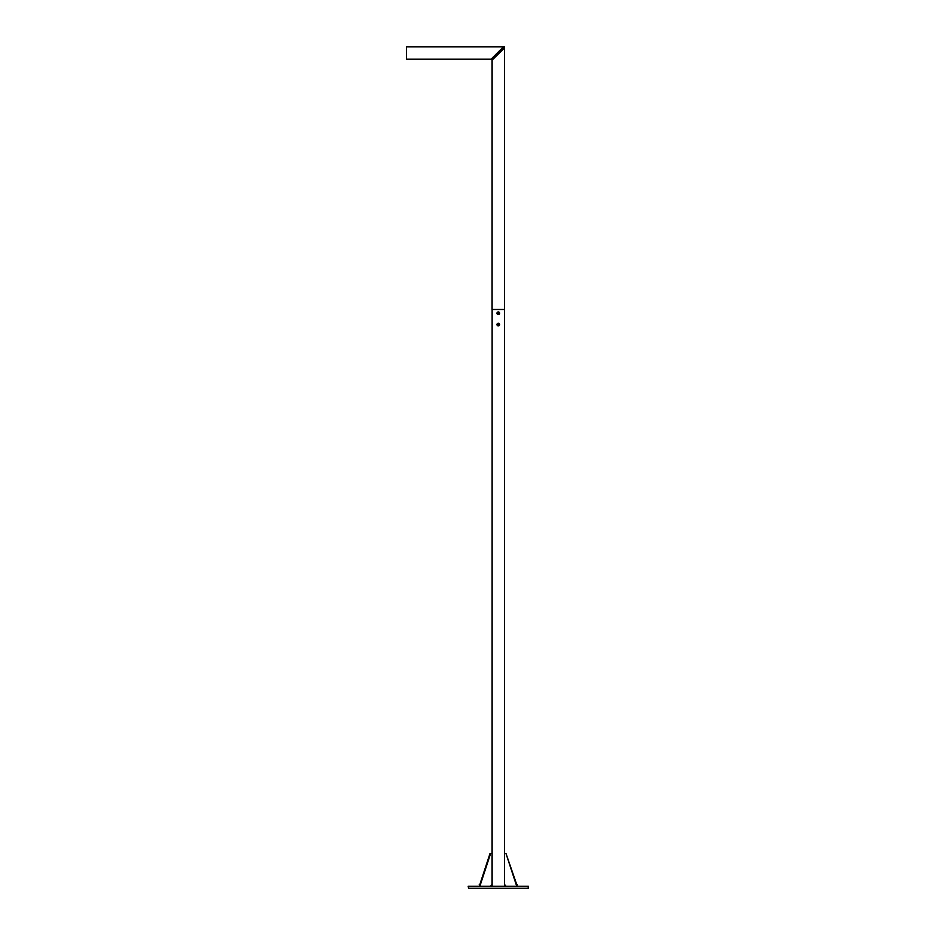 <?xml version="1.0" encoding="UTF-8"?>
<svg xmlns="http://www.w3.org/2000/svg" width="935" height="935" viewBox="0 0 935 935"><rect width="100%" height="100%" fill="white"/><g stroke="black" fill="none" stroke-linecap="round" stroke-linejoin="round"><path stroke-width="1.4" d="M468.634 886.24L468.634 888.25L468.131 886.24L528.474 886.24L528.474 888.25L527.971 886.24M468.634 888.25L527.971 888.25M492.009 60.214L492.009 59.326L504.584 46.75L492.009 59.326L491.074 59.197L503.392 46.879L504.584 46.75L504.456 47.942L492.009 60.214L492.009 309.485L504.584 309.485L504.584 886.24M492.137 60.261L492.009 886.24M516.728 886.24L505.999 853.55L504.584 853.55M505.999 853.55L517.324 886.24M504.584 884.475L505.999 886.24M516.728 884.475L517.324 884.475M479.269 886.24L489.998 853.55L492.009 853.55M492.009 884.475L490.594 886.24M479.865 886.24L490.594 853.55M479.269 884.475L479.865 884.475M406.526 46.75L503.696 46.75L406.526 46.75L406.526 59.326L491.12 59.326M492.137 886.24L492.137 309.485L504.584 309.485L504.584 47.638M498.554 313.692L498.051 312.816L498.554 313.692M498.297 311.939A1.321 1.321 0 0 0 496.976 313.26A1.321 1.321 0 0 0 498.297 314.569A1.321 1.321 0 0 0 499.617 313.26A1.321 1.321 0 0 0 498.297 311.939M498.297 312.594A0.655 0.655 0 0 0 497.642 313.26A0.655 0.655 0 0 0 498.297 313.915A0.655 0.655 0 0 0 498.963 313.26A0.655 0.655 0 0 0 498.297 312.594M498.799 312.968L497.794 313.541L498.799 312.968M498.554 325.006L498.051 324.129L498.554 325.006M498.297 323.253A1.321 1.321 0 0 0 496.976 324.574A1.321 1.321 0 0 0 498.297 325.883A1.321 1.321 0 0 0 499.617 324.574A1.321 1.321 0 0 0 498.297 323.253M498.297 323.907A0.655 0.655 0 0 0 497.642 324.574A0.655 0.655 0 0 0 498.297 325.228A0.655 0.655 0 0 0 498.963 324.574A0.655 0.655 0 0 0 498.297 323.907M498.799 324.281L497.794 324.854L498.799 324.281M504.456 47.942L504.456 886.24M503.392 46.879L406.526 46.879M491.074 59.197L406.526 59.197"/></g></svg>
